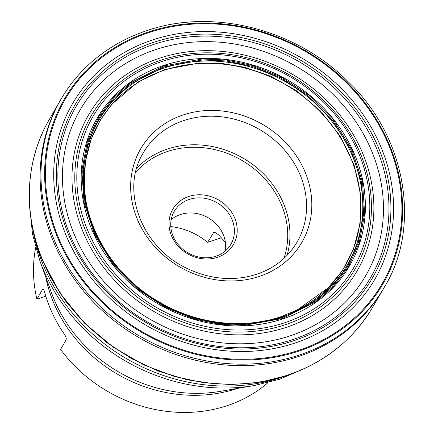 <?xml version="1.0" encoding="UTF-8"?>
<svg xmlns="http://www.w3.org/2000/svg" width="434" height="434" viewBox="0 0 434 434"><rect width="100%" height="100%" fill="white"/><g stroke="black" fill="none" stroke-linecap="round" stroke-linejoin="round"><path stroke-width="0.65" d="M35.68 247.678A140.383 124.178 30.2 0 0 36.906 299.145L42.386 289.706C43.107 288.832 43.839 289.641 44.593 292.142A140.383 124.178 30.2 0 0 64.444 334.321C65.995 336.719 66.532 338.612 66.055 340.001L60.57 349.435A140.383 124.178 30.2 0 0 268 382.631M43.232 289.424L42.386 289.706L42.782 289.337M221.324 237.805L207.642 242.356L213.647 232.505L215.557 232.754L218.052 234.452A63.174 55.883 -149.8 0 1 225.441 242.78M45.776 296.194L36.906 299.145M207.642 242.356A63.174 55.883 30.2 0 0 170.784 226.581M215.926 256.223A32.756 28.975 -149.8 0 1 179.584 246.165A32.756 28.975 -149.8 0 1 174.24 211.38A32.756 28.975 -149.8 0 1 189.202 199.439A32.756 28.975 -149.8 0 1 225.544 209.497A32.756 28.975 -149.8 0 1 230.888 244.282A32.756 28.975 -149.8 0 1 215.926 256.223M225.186 251.069A32.756 28.975 30.2 0 0 213.148 221.194A32.756 28.975 30.2 0 0 180.436 214.537A32.756 28.975 30.2 0 0 171.17 219.691M217.429 257.308A35.094 31.047 30.2 0 0 222.778 202.759A35.094 31.047 30.2 0 0 169.135 220.597A35.094 31.047 30.2 0 0 217.429 257.308M293.818 340.701A172.081 152.22 30.2 0 0 375.491 141.05A172.081 152.22 30.2 0 0 153.452 42.413A172.081 152.22 30.2 0 0 71.778 242.063A172.081 152.22 30.2 0 0 293.818 340.701M292.869 339.545A170.302 150.647 30.2 0 0 373.701 141.956A170.302 150.647 30.2 0 0 153.951 44.339A170.302 150.647 30.2 0 0 73.124 241.928A170.302 150.647 30.2 0 0 292.869 339.545M284.775 322.739A150.707 133.314 30.2 0 0 356.303 147.886A150.707 133.314 30.2 0 0 161.844 61.498A150.707 133.314 30.2 0 0 90.315 236.351A150.707 133.314 30.2 0 0 284.775 322.739M282.675 318.442L316.294 301.424L333.003 286.939L347.927 267.539L359.184 242.991L364.652 213.881L362.488 181.83L351.817 149.437L333.236 119.67L308.737 95.051L281.053 76.959L252.87 65.534L226.195 59.968L202.228 59.013L163.857 65.935L130.238 82.959L113.534 97.438L98.61 116.838L87.348 141.386L81.885 170.502L84.05 202.553L94.715 234.946L113.296 264.707L137.8 289.332L165.479 307.418L193.667 318.849L220.336 324.415L244.309 325.364L282.675 318.442M282.225 317.742L315.626 300.833L332.222 286.445L347.054 267.17L358.24 242.78L363.67 213.853L361.517 182.014L350.922 149.828L332.46 120.256L308.118 95.795L280.614 77.822L252.61 66.467L226.109 60.939L202.293 59.99L164.171 66.869L130.77 83.778L114.175 98.165L99.348 117.446L88.162 141.831L82.726 170.757L84.88 202.602L95.48 234.783L113.941 264.355L138.283 288.816L165.783 306.789L193.792 318.144L220.288 323.677L244.103 324.621L282.225 317.742M281.699 317.086A143.725 127.14 30.2 0 0 349.912 150.332A143.725 127.14 30.2 0 0 164.459 67.943A143.725 127.14 30.2 0 0 96.24 234.702A143.725 127.14 30.2 0 0 281.699 317.086M280.95 316.684L297.051 310.066L328.137 287.899L342.198 270.832L353.433 249.328L360.149 223.673L360.719 194.953L354.111 165.018L340.305 136.233L320.406 110.898L296.411 90.652L270.588 76.194L244.955 67.33L220.949 63.261L199.401 62.941L164.562 69.581L138.066 81.966L111.647 104.437L100.118 120.37L90.994 139.607L85.379 161.882L84.321 186.495L85.341 196.689M39.348 252.355L42.087 259.527L60.071 293.303L84.418 323.015L113.095 347.108L143.838 364.907L174.614 376.549L203.877 382.755L230.671 384.535L254.536 382.929L262.125 381.763L286.912 375.508A182.356 161.307 30.2 0 1 281.948 377.254A182.356 161.307 30.2 0 1 32.496 227.752M237.534 388.397A140.383 124.178 -149.8 0 1 45.765 277M39.868 260.796L51.749 293.471A141.934 125.551 30.2 0 0 220.266 391.354L254.53 385.484A180.804 159.934 -149.8 0 1 39.868 260.796L32.55 234.257L29.68 207.262M259.239 276.453A93.18 82.427 -149.8 0 1 139.005 223.043A93.18 82.427 -149.8 0 1 183.229 114.929A93.18 82.427 -149.8 0 1 303.464 168.343A93.18 82.427 -149.8 0 1 259.239 276.453M214.532 232.456L213.121 232.922M183.88 120.511A88.91 78.646 30.2 0 0 143.263 152.914C119.686 190.347 141.978 248.59 188.54 269.118C207.061 277.668 225.826 280.38 244.836 277.255C268.217 272.796 285.615 261.122 297.024 242.226A88.91 78.646 30.2 0 0 282.523 147.81A88.91 78.646 30.2 0 0 183.88 120.511M287.031 255.452A88.91 78.646 30.2 0 0 259.239 169.83A88.91 78.646 30.2 0 0 167.291 149.074A88.91 78.646 30.2 0 0 136.721 168.142M135.625 172.369A87.039 76.992 -149.8 0 1 241.787 160.314A87.039 76.992 -149.8 0 1 283.907 258.501M293.151 311.91L293.151 311.91C323.683 297.594 344.298 275.085 354.985 244.375A142.455 126.012 30.2 0 0 354.996 244.347A142.455 126.012 30.2 0 0 313.223 104.919A142.455 126.012 30.2 0 0 164.296 70.227A142.455 126.012 30.2 0 0 112.699 103.607A142.455 126.012 30.2 0 0 112.683 103.623C91.303 128.122 81.955 157.184 84.652 190.797L84.652 190.797M61.52 98.323L48.7 120.511A186.962 165.381 30.2 0 0 48.679 120.543A186.962 165.381 30.2 0 0 80.507 318.393A186.962 165.381 30.2 0 0 287.357 375.177A186.962 165.381 30.2 0 0 371.998 308.352A186.962 165.381 30.2 0 0 372.019 308.319L384.936 286.19A187.016 165.43 30.2 0 0 384.947 286.174C421.04 226.89 406.381 136.65 347.959 81.565C295.934 29.035 212.633 7.855 146.952 30.602C127.211 37.183 109.634 46.915 94.221 59.794C81.06 70.85 70.167 83.691 61.53 98.312A187.016 165.43 30.2 0 0 61.52 98.323A187.016 165.43 30.2 0 0 91.216 297.339A187.016 165.43 30.2 0 0 299.048 355.131A187.016 165.43 30.2 0 0 384.936 286.19M60.543 99.983A187.021 165.435 30.2 0 0 90.462 298.896A187.021 165.435 30.2 0 0 298.207 356.591A187.021 165.435 30.2 0 0 383.981 287.861M298.744 351.149A184.146 162.891 30.2 0 0 386.146 137.497A184.146 162.891 30.2 0 0 148.536 31.942A184.146 162.891 30.2 0 0 61.134 245.595A184.146 162.891 30.2 0 0 298.744 351.149M298.446 350.439A183.365 162.202 30.2 0 0 385.479 137.692A183.365 162.202 30.2 0 0 148.878 32.588A183.365 162.202 30.2 0 0 61.845 245.329A183.365 162.202 30.2 0 0 298.446 350.439M294.946 343.05A174.815 154.64 30.2 0 0 377.922 140.225A174.815 154.64 30.2 0 0 152.35 40.015A174.815 154.64 30.2 0 0 69.38 242.845A174.815 154.64 30.2 0 0 294.946 343.05M290.303 335.813A165.104 146.046 30.2 0 0 368.667 144.251A165.104 146.046 30.2 0 0 155.627 49.612A165.104 146.046 30.2 0 0 77.257 241.174A165.104 146.046 30.2 0 0 290.303 335.813M286.261 327.344A155.274 137.356 30.2 0 0 359.965 147.191A155.274 137.356 30.2 0 0 159.603 58.183A155.274 137.356 30.2 0 0 85.905 238.337A155.274 137.356 30.2 0 0 286.261 327.344M285.355 324.692A152.584 134.974 30.2 0 0 357.773 147.658A152.584 134.974 30.2 0 0 160.889 60.19A152.584 134.974 30.2 0 0 88.465 237.224A152.584 134.974 30.2 0 0 285.355 324.692M282.903 318.871A146.182 129.31 30.2 0 0 352.283 149.263A146.182 129.31 30.2 0 0 163.656 65.469A146.182 129.31 30.2 0 0 94.276 235.076A146.182 129.31 30.2 0 0 282.903 318.871M254.53 385.484L279.789 379.175L306.079 367.815M371.998 308.352C352.506 340.381 324.171 362.764 286.999 375.486C276.534 378.963 265.711 381.448 254.536 382.929M297.051 310.066L280.912 316.695C242.975 329.585 196.792 324.1 159.5 302.2C116.241 277.581 86.54 231.761 84.321 186.495L84.321 186.495M48.679 120.543C25.356 161.144 22.926 213.094 42.087 259.527M49.986 276.436L65.415 300.908L84.532 323.156L106.856 342.616L131.822 358.793L158.79 371.282L187.092 379.766L215.996 384.03L244.787 383.96"/></g></svg>
